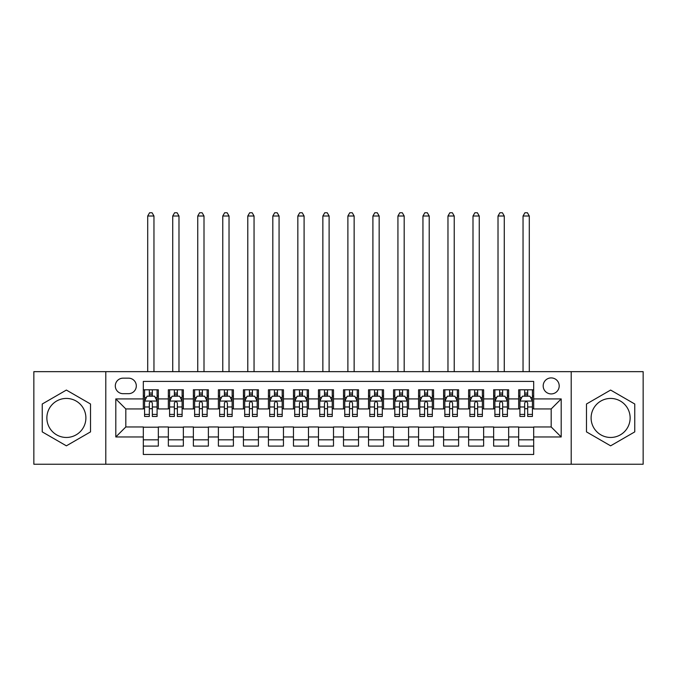 <?xml version="1.0" encoding="UTF-8"?>
<svg xmlns="http://www.w3.org/2000/svg" width="677" height="677" viewBox="0 0 677 677"><rect width="100%" height="100%" fill="white"/><g stroke="black" fill="none" stroke-linecap="round" stroke-linejoin="round"><path stroke-width="1.02" d="M610.62 398.431A19.515 19.515 0 0 0 591.106 417.946A19.515 19.515 0 0 0 610.62 437.46A19.515 19.515 0 0 0 630.135 417.946A19.515 19.515 0 0 0 610.62 398.431M551.188 377.91A8.006 8.006 0 0 0 543.182 385.915A8.006 8.006 0 0 0 551.188 393.921A8.006 8.006 0 0 0 559.202 385.915A8.006 8.006 0 0 0 551.188 377.91M66.38 437.46A19.515 19.515 0 0 1 46.865 417.946A19.515 19.515 0 0 1 66.38 398.431A19.515 19.515 0 0 1 85.894 417.946A19.515 19.515 0 0 1 66.38 437.46M571.21 464.236L643.15 464.236L643.15 371.656L571.21 371.656L571.21 464.236L105.79 464.236L105.79 371.656L33.85 371.656L33.85 464.236L105.79 464.236M533.679 389.8L518.667 389.8L518.667 398.931L508.655 398.931L508.655 408.942L518.667 408.942L518.667 398.931M508.655 398.931L508.655 389.8L493.643 389.8L493.643 398.931L483.632 398.931L483.632 408.942L493.643 408.942L493.643 398.931M483.632 398.931L483.632 389.8L468.619 389.8L468.619 398.931L458.608 398.931L458.608 408.942L468.619 408.942L468.619 398.931M458.608 398.931L458.608 389.8L443.596 389.8L443.596 398.931L433.585 398.931L433.585 408.942L443.596 408.942L443.596 398.931M433.585 398.931L433.585 389.8L418.572 389.8L418.572 398.931L408.561 398.931L408.561 408.942L418.572 408.942L418.572 398.931M408.561 398.931L408.561 389.8L393.549 389.8L393.549 398.931L383.537 398.931L383.537 408.942L393.549 408.942L393.549 398.931M383.537 398.931L383.537 389.8L368.525 389.8L368.525 398.931L358.522 398.931L358.522 408.942L368.525 408.942L368.525 398.931M358.522 398.931L358.522 389.8L343.501 389.8L343.501 398.931L333.499 398.931L333.499 408.942L343.501 408.942L343.501 398.931M333.499 398.931L333.499 389.8L318.478 389.8L318.478 398.931L308.475 398.931L308.475 408.942L318.478 408.942L318.478 398.931M308.475 398.931L308.475 389.8L293.463 389.8L293.463 398.931L283.451 398.931L283.451 408.942L293.463 408.942L293.463 398.931M283.451 398.931L283.451 389.8L268.439 389.8L268.439 398.931L258.428 398.931L258.428 408.942L268.439 408.942L268.439 398.931M258.428 398.931L258.428 389.8L243.415 389.8L243.415 398.931L233.404 398.931L233.404 408.942L243.415 408.942L243.415 398.931M233.404 398.931L233.404 389.8L218.392 389.8L218.392 398.931L208.381 398.931L208.381 408.942L218.392 408.942L218.392 398.931M208.381 398.931L208.381 389.8L193.368 389.8L193.368 398.931L183.357 398.931L183.357 408.942L193.368 408.942L193.368 398.931M183.357 398.931L183.357 389.8L168.345 389.8L168.345 408.942L158.333 408.942L158.333 389.8L143.321 389.8M143.321 446.101L158.333 446.101L158.333 426.959L168.345 426.959L168.345 446.101L183.357 446.101L183.357 426.959L193.368 426.959L193.368 436.961L183.357 436.961M193.368 436.961L193.368 446.101L208.381 446.101L208.381 426.959L218.392 426.959L218.392 436.961L208.381 436.961M218.392 436.961L218.392 446.101L233.404 446.101L233.404 426.959L243.415 426.959L243.415 436.961L233.404 436.961M243.415 436.961L243.415 446.101L258.428 446.101L258.428 426.959L268.439 426.959L268.439 436.961L258.428 436.961M268.439 436.961L268.439 446.101L283.451 446.101L283.451 426.959L293.463 426.959L293.463 436.961L283.451 436.961M293.463 436.961L293.463 446.101L308.475 446.101L308.475 426.959L318.478 426.959L318.478 436.961L308.475 436.961M318.478 436.961L318.478 446.101L333.499 446.101L333.499 426.959L343.501 426.959L343.501 436.961L333.499 436.961M343.501 436.961L343.501 446.101L358.522 446.101L358.522 426.959L368.525 426.959L368.525 436.961L358.522 436.961M368.525 436.961L368.525 446.101L383.537 446.101L383.537 426.959L393.549 426.959L393.549 436.961L383.537 436.961M393.549 436.961L393.549 446.101L408.561 446.101L408.561 426.959L418.572 426.959L418.572 436.961L408.561 436.961M418.572 436.961L418.572 446.101L433.585 446.101L433.585 426.959L443.596 426.959L443.596 436.961L433.585 436.961M443.596 436.961L443.596 446.101L458.608 446.101L458.608 426.959L468.619 426.959L468.619 436.961L458.608 436.961M468.619 436.961L468.619 446.101L483.632 446.101L483.632 426.959L493.643 426.959L493.643 436.961L483.632 436.961M493.643 436.961L493.643 446.101L508.655 446.101L508.655 426.959L518.667 426.959L518.667 436.961L508.655 436.961M123.053 393.675L128.562 393.675A7.76 7.76 0 0 0 136.314 385.915A7.76 7.76 0 0 0 128.562 378.164L123.053 378.164A7.76 7.76 0 0 0 115.302 385.915A7.76 7.76 0 0 0 123.053 393.675M571.21 371.656L105.79 371.656M533.679 398.931L533.679 381.413L143.321 381.413L143.321 408.942L125.812 408.942L125.812 426.959L143.321 426.959L143.321 454.479L533.679 454.479L533.679 426.959L551.188 426.959L551.188 408.942L533.679 408.942L533.679 398.931L561.199 398.931L561.199 436.961L533.679 436.961M143.321 436.961L115.801 436.961L115.801 398.931L143.321 398.931M518.667 436.961L518.667 446.101L533.679 446.101M143.321 396.053L144.573 396.053M149.329 396.053L152.333 396.053M157.089 396.053L158.333 396.053M143.321 408.688L144.573 408.688M149.329 408.688L152.333 408.688M157.089 408.688L158.333 408.688M143.321 427.204L158.333 427.204M143.321 439.838L158.333 439.838M168.345 408.688L169.597 408.688M174.353 408.688L177.357 408.688M182.113 408.688L183.357 408.688M168.345 396.053L169.597 396.053M174.353 396.053L177.357 396.053M182.113 396.053L183.357 396.053M168.345 427.204L183.357 427.204M168.345 439.838L183.357 439.838M193.368 427.204L208.381 427.204M193.368 439.838L208.381 439.838M193.368 396.053L194.621 396.053M199.376 396.053L202.381 396.053M207.128 396.053L208.381 396.053M193.368 408.688L194.621 408.688M199.376 408.688L202.381 408.688M207.128 408.688L208.381 408.688M218.392 427.204L233.404 427.204M218.392 439.838L233.404 439.838M218.392 396.053L219.644 396.053M224.4 396.053L227.396 396.053M232.152 396.053L233.404 396.053M218.392 408.688L219.644 408.688M224.4 408.688L227.396 408.688M232.152 408.688L233.404 408.688M243.415 427.204L258.428 427.204M243.415 439.838L258.428 439.838M243.415 396.053L244.668 396.053M249.424 396.053L252.419 396.053M257.175 396.053L258.428 396.053M243.415 408.688L244.668 408.688M249.424 408.688L252.419 408.688M257.175 408.688L258.428 408.688M268.439 427.204L283.451 427.204M268.439 439.838L283.451 439.838M268.439 396.053L269.691 396.053M274.439 396.053L277.443 396.053M282.199 396.053L283.451 396.053M268.439 408.688L269.691 408.688M274.439 408.688L277.443 408.688M282.199 408.688L283.451 408.688M293.463 427.204L308.475 427.204M293.463 439.838L308.475 439.838M293.463 396.053L294.707 396.053M299.462 396.053L302.467 396.053M307.223 396.053L308.475 396.053M293.463 408.688L294.707 408.688M299.462 408.688L302.467 408.688M307.223 408.688L308.475 408.688M318.478 427.204L333.499 427.204M318.478 439.838L333.499 439.838M318.478 396.053L319.73 396.053M324.486 396.053L327.49 396.053M332.246 396.053L333.499 396.053M318.478 408.688L319.73 408.688M324.486 408.688L327.49 408.688M332.246 408.688L333.499 408.688M343.501 427.204L358.522 427.204M343.501 439.838L358.522 439.838M343.501 396.053L344.754 396.053M349.51 396.053L352.514 396.053M357.27 396.053L358.522 396.053M343.501 408.688L344.754 408.688M349.51 408.688L352.514 408.688M357.27 408.688L358.522 408.688M368.525 427.204L383.537 427.204M368.525 439.838L383.537 439.838M368.525 396.053L369.777 396.053M374.533 396.053L377.538 396.053M382.293 396.053L383.537 396.053M368.525 408.688L369.777 408.688M374.533 408.688L377.538 408.688M382.293 408.688L383.537 408.688M393.549 427.204L408.561 427.204M393.549 439.838L408.561 439.838M393.549 396.053L394.801 396.053M399.557 396.053L402.561 396.053M407.309 396.053L408.561 396.053M393.549 408.688L394.801 408.688M399.557 408.688L402.561 408.688M407.309 408.688L408.561 408.688M418.572 427.204L433.585 427.204M418.572 439.838L433.585 439.838M418.572 396.053L419.825 396.053M424.581 396.053L427.576 396.053M432.332 396.053L433.585 396.053M418.572 408.688L419.825 408.688M424.581 408.688L427.576 408.688M432.332 408.688L433.585 408.688M443.596 427.204L458.608 427.204M443.596 439.838L458.608 439.838M443.596 396.053L444.848 396.053M449.604 396.053L452.6 396.053M457.356 396.053L458.608 396.053M443.596 408.688L444.848 408.688M449.604 408.688L452.6 408.688M457.356 408.688L458.608 408.688M468.619 427.204L483.632 427.204M468.619 439.838L483.632 439.838M468.619 396.053L469.872 396.053M474.619 396.053L477.623 396.053M482.379 396.053L483.632 396.053M468.619 408.688L469.872 408.688M474.619 408.688L477.623 408.688M482.379 408.688L483.632 408.688M493.643 427.204L508.655 427.204M493.643 439.838L508.655 439.838M493.643 396.053L494.887 396.053M499.643 396.053L502.647 396.053M507.403 396.053L508.655 396.053M493.643 408.688L494.887 408.688M499.643 408.688L502.647 408.688M507.403 408.688L508.655 408.688M518.667 427.204L533.679 427.204M518.667 439.838L533.679 439.838M518.667 396.053L519.911 396.053M524.667 396.053L527.671 396.053M532.427 396.053L533.679 396.053M518.667 408.688L519.911 408.688M524.667 408.688L527.671 408.688M532.427 408.688L533.679 408.688M125.812 408.942L115.801 398.931M125.812 426.959L115.801 436.961M561.199 398.931L551.188 408.942M561.199 436.961L551.188 426.959M66.38 445.83L90.523 431.884L90.523 404.008L66.38 390.062L42.236 404.008L42.236 431.884L66.38 445.83M634.764 404.008L610.62 390.062L586.477 404.008L586.477 431.884L610.62 445.83L634.764 431.884L634.764 404.008M152.333 393.049L149.329 393.049M157.089 414.409L152.333 414.409L152.333 416.448L157.089 416.448L157.089 401.182L154.584 396.18L147.078 396.18L144.573 401.182L144.573 416.448L149.329 416.448L149.329 414.409L144.573 414.409M144.573 401.182L144.573 389.8M157.089 401.182L157.089 389.8M149.329 396.18L149.329 389.8M152.333 389.8L152.333 396.18M152.333 414.409L152.333 403.06C151.335 401.131 150.328 401.131 149.329 403.06L149.329 414.409M153.958 371.656L153.958 216.014L147.704 216.014L147.704 371.656M147.704 216.014L149.583 212.764L152.08 212.764L153.958 216.014M177.357 393.049L174.353 393.049M182.113 414.409L177.357 414.409L177.357 416.448L182.113 416.448L182.113 401.182L179.608 396.18L172.102 396.18L169.597 401.182L169.597 416.448L174.353 416.448L174.353 414.409L169.597 414.409M169.597 401.182L169.597 389.8M182.113 401.182L182.113 389.8M174.353 396.18L174.353 389.8M177.357 389.8L177.357 396.18M177.357 414.409L177.357 403.06C176.358 401.131 175.351 401.131 174.353 403.06L174.353 414.409M178.982 371.656L178.982 216.014L172.728 216.014L172.728 371.656M172.728 216.014L174.598 212.764L177.103 212.764L178.982 216.014M202.381 393.049L199.376 393.049M207.128 414.409L202.381 414.409L202.381 416.448L207.128 416.448L207.128 401.182L204.632 396.18L197.125 396.18L194.621 401.182L194.621 416.448L199.376 416.448L199.376 414.409L194.621 414.409M194.621 401.182L194.621 389.8M207.128 401.182L207.128 389.8M199.376 396.18L199.376 389.8M202.381 389.8L202.381 396.18M202.381 414.409L202.381 403.06C201.374 401.131 200.375 401.131 199.376 403.06L199.376 414.409M204.005 371.656L204.005 216.014L197.752 216.014L197.752 371.656M197.752 216.014L199.622 212.764L202.127 212.764L204.005 216.014M227.396 393.049L224.4 393.049M232.152 414.409L227.396 414.409L227.396 416.448L232.152 416.448L232.152 401.182L229.655 396.18L222.149 396.18L219.644 401.182L219.644 416.448L224.4 416.448L224.4 414.409L219.644 414.409M219.644 401.182L219.644 389.8M232.152 401.182L232.152 389.8M224.4 396.18L224.4 389.8M227.396 389.8L227.396 396.18M227.396 414.409L227.396 403.06C226.397 401.131 225.399 401.131 224.4 403.06L224.4 414.409M229.029 371.656L229.029 216.014L222.767 216.014L222.767 371.656M222.767 216.014L224.646 212.764L227.15 212.764L229.029 216.014M252.419 393.049L249.424 393.049M257.175 414.409L252.419 414.409L252.419 416.448L257.175 416.448L257.175 401.182L254.67 396.18L247.164 396.18L244.668 401.182L244.668 416.448L249.424 416.448L249.424 414.409L244.668 414.409M244.668 401.182L244.668 389.8M257.175 401.182L257.175 389.8M249.424 396.18L249.424 389.8M252.419 389.8L252.419 396.18M252.419 414.409L252.419 403.06C251.421 401.131 250.422 401.131 249.424 403.06L249.424 414.409M254.053 371.656L254.053 216.014L247.79 216.014L247.79 371.656M247.79 216.014L249.669 212.764L252.174 212.764L254.053 216.014M277.443 393.049L274.439 393.049M282.199 414.409L277.443 414.409L277.443 416.448L282.199 416.448L282.199 401.182L279.694 396.18L272.188 396.18L269.691 401.182L269.691 416.448L274.439 416.448L274.439 414.409L269.691 414.409M269.691 401.182L269.691 389.8M282.199 401.182L282.199 389.8M274.439 396.18L274.439 389.8M277.443 389.8L277.443 396.18M277.443 414.409L277.443 403.06C276.444 401.131 275.446 401.131 274.439 403.06L274.439 414.409M279.068 371.656L279.068 216.014L272.814 216.014L272.814 371.656M272.814 216.014L274.693 212.764L277.198 212.764L279.068 216.014M302.467 393.049L299.462 393.049M307.223 414.409L302.467 414.409L302.467 416.448L307.223 416.448L307.223 401.182L304.718 396.18L297.211 396.18L294.707 401.182L294.707 416.448L299.462 416.448L299.462 414.409L294.707 414.409M294.707 401.182L294.707 389.8M307.223 401.182L307.223 389.8M299.462 396.18L299.462 389.8M302.467 389.8L302.467 396.18M302.467 414.409L302.467 403.06C301.468 401.131 300.47 401.131 299.462 403.06L299.462 414.409M304.091 371.656L304.091 216.014L297.838 216.014L297.838 371.656M297.838 216.014L299.716 212.764L302.221 212.764L304.091 216.014M327.49 393.049L324.486 393.049M332.246 414.409L327.49 414.409L327.49 416.448L332.246 416.448L332.246 401.182L329.741 396.18L322.235 396.18L319.73 401.182L319.73 416.448L324.486 416.448L324.486 414.409L319.73 414.409M319.73 401.182L319.73 389.8M332.246 401.182L332.246 389.8M324.486 396.18L324.486 389.8M327.49 389.8L327.49 396.18M327.49 414.409L327.49 403.06C326.492 401.131 325.493 401.131 324.486 403.06L324.486 414.409M329.115 371.656L329.115 216.014L322.861 216.014L322.861 371.656M322.861 216.014L324.74 212.764L327.236 212.764L329.115 216.014M352.514 393.049L349.51 393.049M357.27 414.409L352.514 414.409L352.514 416.448L357.27 416.448L357.27 401.182L354.765 396.18L347.259 396.18L344.754 401.182L344.754 416.448L349.51 416.448L349.51 414.409L344.754 414.409M344.754 401.182L344.754 389.8M357.27 401.182L357.27 389.8M349.51 396.18L349.51 389.8M352.514 389.8L352.514 396.18M352.514 414.409L352.514 403.06C351.515 401.131 350.508 401.131 349.51 403.06L349.51 414.409M354.139 371.656L354.139 216.014L347.885 216.014L347.885 371.656M347.885 216.014L349.764 212.764L352.26 212.764L354.139 216.014M377.538 393.049L374.533 393.049M382.293 414.409L377.538 414.409L377.538 416.448L382.293 416.448L382.293 401.182L379.789 396.18L372.282 396.18L369.777 401.182L369.777 416.448L374.533 416.448L374.533 414.409L369.777 414.409M369.777 401.182L369.777 389.8M382.293 401.182L382.293 389.8M374.533 396.18L374.533 389.8M377.538 389.8L377.538 396.18M377.538 414.409L377.538 403.06C376.539 401.131 375.532 401.131 374.533 403.06L374.533 414.409M379.162 371.656L379.162 216.014L372.909 216.014L372.909 371.656M372.909 216.014L374.779 212.764L377.284 212.764L379.162 216.014M402.561 393.049L399.557 393.049M407.309 414.409L402.561 414.409L402.561 416.448L407.309 416.448L407.309 401.182L404.812 396.18L397.306 396.18L394.801 401.182L394.801 416.448L399.557 416.448L399.557 414.409L394.801 414.409M394.801 401.182L394.801 389.8M407.309 401.182L407.309 389.8M399.557 396.18L399.557 389.8M402.561 389.8L402.561 396.18M402.561 414.409L402.561 403.06C401.554 401.131 400.556 401.131 399.557 403.06L399.557 414.409M404.186 371.656L404.186 216.014L397.932 216.014L397.932 371.656M397.932 216.014L399.802 212.764L402.307 212.764L404.186 216.014M427.576 393.049L424.581 393.049M432.332 414.409L427.576 414.409L427.576 416.448L432.332 416.448L432.332 401.182L429.836 396.18L422.33 396.18L419.825 401.182L419.825 416.448L424.581 416.448L424.581 414.409L419.825 414.409M419.825 401.182L419.825 389.8M432.332 401.182L432.332 389.8M424.581 396.18L424.581 389.8M427.576 389.8L427.576 396.18M427.576 414.409L427.576 403.06C426.578 401.131 425.579 401.131 424.581 403.06L424.581 414.409M429.21 371.656L429.21 216.014L422.947 216.014L422.947 371.656M422.947 216.014L424.826 212.764L427.331 212.764L429.21 216.014M452.6 393.049L449.604 393.049M457.356 414.409L452.6 414.409L452.6 416.448L457.356 416.448L457.356 401.182L454.851 396.18L447.345 396.18L444.848 401.182L444.848 416.448L449.604 416.448L449.604 414.409L444.848 414.409M444.848 401.182L444.848 389.8M457.356 401.182L457.356 389.8M449.604 396.18L449.604 389.8M452.6 389.8L452.6 396.18M452.6 414.409L452.6 403.06C451.601 401.131 450.603 401.131 449.604 403.06L449.604 414.409M454.233 371.656L454.233 216.014L447.971 216.014L447.971 371.656M447.971 216.014L449.85 212.764L452.354 212.764L454.233 216.014M477.623 393.049L474.619 393.049M482.379 414.409L477.623 414.409L477.623 416.448L482.379 416.448L482.379 401.182L479.875 396.18L472.368 396.18L469.872 401.182L469.872 416.448L474.619 416.448L474.619 414.409L469.872 414.409M469.872 401.182L469.872 389.8M482.379 401.182L482.379 389.8M474.619 396.18L474.619 389.8M477.623 389.8L477.623 396.18M477.623 414.409L477.623 403.06C476.625 401.131 475.626 401.131 474.619 403.06L474.619 414.409M479.248 371.656L479.248 216.014L472.995 216.014L472.995 371.656M472.995 216.014L474.873 212.764L477.378 212.764L479.248 216.014M502.647 393.049L499.643 393.049M507.403 414.409L502.647 414.409L502.647 416.448L507.403 416.448L507.403 401.182L504.898 396.18L497.392 396.18L494.887 401.182L494.887 416.448L499.643 416.448L499.643 414.409L494.887 414.409M494.887 401.182L494.887 389.8M507.403 401.182L507.403 389.8M499.643 396.18L499.643 389.8M502.647 389.8L502.647 396.18M502.647 414.409L502.647 403.06C501.649 401.131 500.65 401.131 499.643 403.06L499.643 414.409M504.272 371.656L504.272 216.014L498.018 216.014L498.018 371.656M498.018 216.014L499.897 212.764L502.402 212.764L504.272 216.014M527.671 393.049L524.667 393.049M532.427 414.409L527.671 414.409L527.671 416.448L532.427 416.448L532.427 401.182L529.922 396.18L522.416 396.18L519.911 401.182L519.911 416.448L524.667 416.448L524.667 414.409L519.911 414.409M519.911 401.182L519.911 389.8M532.427 401.182L532.427 389.8M524.667 396.18L524.667 389.8M527.671 389.8L527.671 396.18M527.671 414.409L527.671 403.06C526.672 401.131 525.674 401.131 524.667 403.06L524.667 414.409M529.296 371.656L529.296 216.014L523.042 216.014L523.042 371.656M523.042 216.014L524.92 212.764L527.417 212.764L529.296 216.014M168.345 436.961L158.333 436.961M168.345 398.931L158.333 398.931M157.022 401.055L144.641 401.055M144.573 397.551L146.393 397.551M155.27 397.551L157.089 397.551M149.329 406.979L144.573 406.979M157.089 406.979L152.333 406.979M152.333 394.64L149.329 394.64M182.045 401.055L169.656 401.055M169.597 397.551L171.408 397.551M180.294 397.551L182.113 397.551M174.353 406.979L169.597 406.979M182.113 406.979L177.357 406.979M177.357 394.64L174.353 394.64M207.069 401.055L194.68 401.055M194.621 397.551L196.432 397.551M205.317 397.551L207.128 397.551M199.376 406.979L194.621 406.979M207.128 406.979L202.381 406.979M202.381 394.64L199.376 394.64M232.093 401.055L219.703 401.055M219.644 397.551L221.455 397.551M230.341 397.551L232.152 397.551M224.4 406.979L219.644 406.979M232.152 406.979L227.396 406.979M227.396 394.64L224.4 394.64M257.116 401.055L244.727 401.055M244.668 397.551L246.479 397.551M255.364 397.551L257.175 397.551M249.424 406.979L244.668 406.979M257.175 406.979L252.419 406.979M252.419 394.64L249.424 394.64M282.14 401.055L269.751 401.055M269.691 397.551L271.502 397.551M280.388 397.551L282.199 397.551M274.439 406.979L269.691 406.979M282.199 406.979L277.443 406.979M277.443 394.64L274.439 394.64M307.163 401.055L294.774 401.055M294.707 397.551L296.526 397.551M305.412 397.551L307.223 397.551M299.462 406.979L294.707 406.979M307.223 406.979L302.467 406.979M302.467 394.64L299.462 394.64M332.179 401.055L319.798 401.055M319.73 397.551L321.55 397.551M330.427 397.551L332.246 397.551M324.486 406.979L319.73 406.979M332.246 406.979L327.49 406.979M327.49 394.64L324.486 394.64M357.202 401.055L344.821 401.055M344.754 397.551L346.573 397.551M355.45 397.551L357.27 397.551M349.51 406.979L344.754 406.979M357.27 406.979L352.514 406.979M352.514 394.64L349.51 394.64M382.226 401.055L369.837 401.055M369.777 397.551L371.588 397.551M380.474 397.551L382.293 397.551M374.533 406.979L369.777 406.979M382.293 406.979L377.538 406.979M377.538 394.64L374.533 394.64M407.249 401.055L394.86 401.055M394.801 397.551L396.612 397.551M405.498 397.551L407.309 397.551M399.557 406.979L394.801 406.979M407.309 406.979L402.561 406.979M402.561 394.64L399.557 394.64M432.273 401.055L419.884 401.055M419.825 397.551L421.636 397.551M430.521 397.551L432.332 397.551M424.581 406.979L419.825 406.979M432.332 406.979L427.576 406.979M427.576 394.64L424.581 394.64M457.297 401.055L444.907 401.055M444.848 397.551L446.659 397.551M455.545 397.551L457.356 397.551M449.604 406.979L444.848 406.979M457.356 406.979L452.6 406.979M452.6 394.64L449.604 394.64M482.32 401.055L469.931 401.055M469.872 397.551L471.683 397.551M480.568 397.551L482.379 397.551M474.619 406.979L469.872 406.979M482.379 406.979L477.623 406.979M477.623 394.64L474.619 394.64M507.344 401.055L494.955 401.055M494.887 397.551L496.706 397.551M505.592 397.551L507.403 397.551M499.643 406.979L494.887 406.979M507.403 406.979L502.647 406.979M502.647 394.64L499.643 394.64M532.359 401.055L519.978 401.055M519.911 397.551L521.73 397.551M530.607 397.551L532.427 397.551M524.667 406.979L519.911 406.979M532.427 406.979L527.671 406.979M527.671 394.64L524.667 394.64"/></g></svg>
